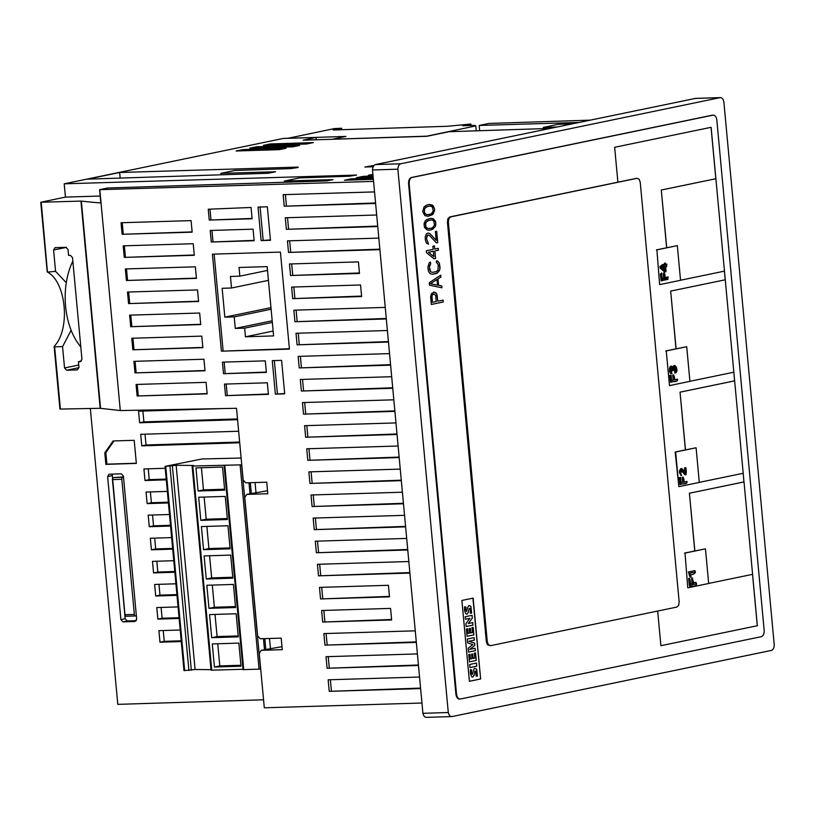 <?xml version="1.0" encoding="UTF-8"?>
<svg xmlns="http://www.w3.org/2000/svg" width="815" height="815" viewBox="0 0 815 815"><rect width="100%" height="100%" fill="white"/><g stroke="black" fill="none" stroke-linecap="round" stroke-linejoin="round"><path stroke-width="1.22" d="M688.227 587.727L708.673 583.499L705.454 548.841L685.018 553.079L687.758 587.747L685.018 553.079M689.816 575.828L688.318 571.967L694.94 570.612L695.073 572.12L689.572 573.261L690.753 575.635L689.816 575.828L688.41 571.967L694.94 570.612M692.944 582.939L696.02 582.317L696.173 583.917L689.358 585.333L688.716 578.456L689.531 578.283L690.02 583.56L692.037 583.133L691.578 578.151L692.485 577.978L692.944 582.959L696.02 582.317M689.358 585.333L688.624 578.456L689.531 578.283M699.301 482.429L696.081 447.771L675.645 452.009L678.854 486.657L699.301 482.429M685.008 472.924L684.539 467.841L685.384 467.688L686.036 474.687L685.17 474.87L680.82 470.275L680.953 475.553L680.8 468.645L685.12 473.077L684.631 467.841L685.384 467.688M685.17 474.87L680.769 470.275M680.953 475.553L680.749 468.656M683.591 482.103L686.668 481.482L686.821 483.081L680.005 484.497L679.364 477.621L680.179 477.447L680.668 482.724L682.685 482.297L682.226 477.315L683.133 477.142L683.591 482.123L686.668 481.482M680.005 484.497L679.272 477.621L680.179 477.447M669.482 385.597L689.918 381.359L686.709 346.711L666.263 350.939L669.482 385.597L666.263 350.939M674.881 373.087L674.382 367.147L673.496 367.83L673.333 370.55L672.569 370.713L671.305 367.952L671.672 373.565C668.616 374.37 669.115 364.03 671.917 366.638L672.732 368.258L674.3 365.538L675.981 372.19L674.789 373.087L674.331 367.157M672.569 370.713L671.254 367.952M671.58 373.576C668.524 374.37 669.023 364.03 671.825 366.638M671.081 366.353L671.917 366.638M672.64 367.922L674.25 365.548M674.107 379.831L677.184 379.209L677.326 380.809L670.521 382.215L669.879 375.338L670.694 375.175L671.183 380.452L673.2 380.014L672.742 375.043L673.547 374.869L674.107 379.841L677.184 379.209M670.521 382.215L669.787 375.348L670.694 375.175M660.099 284.527L680.545 280.289L677.326 245.641L656.89 249.869L659.63 284.537L656.89 249.869M665.203 265.201L666.578 264.936L666.721 266.485L665.346 266.77L665.814 271.762L664.683 271.996L660.221 268.074L660.048 266.281L664.439 265.374L664.286 263.775L665.05 263.622L665.203 265.221L666.578 264.936M664.683 271.996L660.119 268.084L659.956 266.291L664.347 265.384L664.194 263.785L665.05 263.622M664.694 278.414L667.77 277.793L667.923 279.392L661.108 280.808L660.466 273.932L661.281 273.759L661.77 279.036L663.787 278.608L663.329 273.626L664.235 273.453L664.694 278.435L667.77 277.793M661.108 280.808L660.374 273.932L661.281 273.759M341.77 129.717L341.638 128.23L334.354 128.587L288.133 138.255L283.386 138.418L64.212 183.813L65.444 197.098L40.75 202.242L81.337 201.081A582.022 48.217 -5.3 0 0 100.816 202.945L99.583 189.661A582.022 48.217 -5.3 0 0 99.807 189.681L373.565 181.388M490.426 645.694L676.868 607.073L678.671 605.321L679.16 601.898L640.244 182.346L639.143 179.249L637.096 178.291L450.654 216.902L448.851 218.654L448.362 222.088L487.278 641.629L488.379 644.736L490.426 645.694L487.441 644.767L486.341 641.66L447.415 222.118L447.914 218.685L449.717 216.933L636.678 178.312M716.843 120.243A5.817 3.443 88.2 0 0 713.247 115.129A5.817 3.443 88.2 0 0 712.901 115.17L412.064 177.476A5.817 3.443 88.2 0 0 409.191 183.956L456.502 693.922A5.817 3.443 88.2 0 0 460.098 699.036A5.817 3.443 88.2 0 0 460.444 698.995L761.271 636.688A5.817 3.443 88.2 0 0 764.144 630.209L716.843 120.243M431.624 229.728L435.22 226.723L435.831 224.991L435.485 221.201L432.653 218.563L430.565 218.349L427.04 219.408L425.359 220.722L424.065 223.565L424.421 227.354L427.243 229.983L429.332 230.197L432.857 229.147M427.722 235.036L429.301 235.352L436.463 242.88L437.726 242.626L436.677 231.256L435.404 231.511L436.229 240.354L429.913 233.62L428.048 233.039L426.561 233.671L425.267 236.513L425.308 239.722L426.388 243.043L428.568 244.194L426.49 238.51L427.019 235.83L428.221 234.934M438.256 248.31L434.701 249.044L434.415 245.886L432.887 246.201L433.183 249.359L426.337 250.775L426.51 252.67L434.059 258.834L435.587 258.518L434.884 250.939L438.429 250.205L438.256 248.31M437.971 270.254L436.28 271.568L432.47 272.363L430.605 271.782L429.383 266.882L430.666 264.04L430.493 262.145L429.25 262.725L427.855 267.198L428.517 271.568L430.279 273.779L432.653 274.258L436.453 273.463L439.55 270.57L440.049 267.575L439.377 263.204L437.624 260.994L436.331 260.943L436.504 262.838L437.288 262.99L438.256 265.048L437.971 270.254M440.752 275.154L429.291 282.673L429.525 285.199L441.924 287.787L441.74 285.892L438.582 285.26L437.991 278.944L440.925 277.049L440.752 275.154M436.809 294.001L434.038 291.994L431.359 293.838L430.615 296.894L431.318 304.474L443.238 301.998L443.065 300.103L437.737 301.204L437.207 295.519L435.933 292.891M424.89 215.669L428.048 216.301L433.254 213.938L434.619 209.139L432.439 205.085L429.281 204.453L426.989 204.932L424.065 206.827L422.7 211.615L424.89 215.669M480.636 678.977L473.138 598.118L461.891 600.451L469.399 681.299L480.636 678.977L472.904 598.169M657.674 611.056L660.894 645.704L757.339 625.726L752.571 574.341M656.421 249.889L666.639 247.77L661.281 190.017L715.886 178.719L711.108 127.313L614.653 147.291L617.882 182.112M743.922 481.93L743.198 473.271L743.952 481.93L689.409 493.218L694.767 550.981L684.549 553.09M733.775 372.211L734.641 380.86L733.826 372.2M665.794 350.959L676.012 348.84L670.664 291.087L725.258 279.789L724.443 271.13M241.128 458.03L201.998 458.967L165.027 466.394L176.142 465.284L195.091 669.502L210.993 669.675M78.739 365.028L64.538 367.973L62.551 346.599L54.636 346.844L60.402 409.069L100.174 408.295L120.294 410.556L236.513 408.295L243.165 480.015L245.763 482.826L266.729 482.195L267.799 493.747L246.833 494.379L267.524 490.732M246.833 494.379L244.775 497.344L257.632 635.945L260.23 638.766L281.195 638.135L282.265 649.677L261.299 650.319L259.241 653.273L264.305 707.797L421.956 703.019M261.299 650.319L281.99 646.672M62.551 346.599L54.636 346.844L54.33 346.161C70.66 329.138 66.28 281.827 47.453 272.078L55.573 271.385L53.586 250.011L54.972 247.679M64.538 367.973L66.606 370.224L77.323 369.898L78.974 367.534L78.434 361.687L80.298 361.636L81.948 359.262L72.515 257.622L70.436 255.37L68.572 255.421L68.032 249.573L65.954 247.322L55.237 247.648M54.636 346.844L54.33 346.161M47.453 272.078L41.219 202.273M90.343 408.488L117.798 704.364L263.561 699.79M66.29 282.713L55.573 271.385M62.602 346.589L71.129 330.248M471.039 125.479L470.907 124.023L462.655 125.755L474.452 125.367L475.807 125.918L426.836 136.166L332.479 139.233L345.937 136.421L284.129 138.428L316.098 137.491L303.088 140.19L426.856 136.299L449.055 131.704L549.952 128.424M470.907 124.023L447.496 126.274L333.223 129.993L341.638 128.23M221.415 351.173L212.409 254.148L280.421 252.09L289.427 349.115L221.415 351.173L289.396 348.738M123.208 245.845L193.226 243.726L194.296 255.278L124.277 257.397L123.208 245.845M127.486 292.045L197.505 289.926L198.585 301.479L128.556 303.598L127.486 292.045M131.775 338.256L201.794 336.126L202.864 347.679L132.845 349.798L131.775 338.256M136.064 384.456L206.083 382.337L207.153 393.879L137.134 396.009L136.064 384.456M225.541 395.642L224.461 384.089L267.32 382.795L268.4 394.348L225.541 395.642L268.359 394.002M267.351 206.796L270.458 240.293L261.136 240.578L258.029 207.081L267.351 206.796M211.289 242.014L210.209 230.472L253.068 229.168L254.148 240.72L211.289 242.014L254.117 240.374M377.763 226.55L286.371 229.321L285.301 217.768L376.683 214.997M375.613 203.455L284.221 206.215L283.151 194.663L374.543 191.902M390.619 365.161L299.227 367.932L298.158 356.379L389.55 353.608M386.33 318.96L294.938 321.721L293.869 310.179L385.261 307.408M418.472 665.478L327.09 668.249L326.02 656.696L417.402 653.925M391.638 619.96L322.689 622.049L321.619 610.496L390.568 608.408L391.638 619.96M409.904 573.077L318.512 575.838L317.443 564.296L408.835 561.525M405.615 526.867L314.233 529.638L313.154 518.085L404.546 515.324M401.337 480.667L309.945 483.438L308.875 471.885L400.257 469.114M397.048 434.466L305.656 437.237L304.586 425.685L395.978 422.914M394.898 411.361L303.516 414.132L302.447 402.579L393.828 399.808M360.556 284.985L361.636 296.538L292.687 298.626L291.617 287.074L360.556 284.985M399.187 457.561L307.795 460.332L306.725 448.78L398.117 446.019M403.476 503.772L312.084 506.533L311.014 494.99L402.406 492.219M407.765 549.972L316.373 552.743L315.303 541.191L406.685 538.42M389.488 596.855L320.55 598.943L319.48 587.391L388.419 585.302L389.488 596.855M416.333 642.383L324.94 645.144L323.871 633.591L415.263 630.83M420.622 688.583L329.229 691.344L328.16 679.802L419.552 677.031M388.47 342.055L297.088 344.827L296.008 333.274L387.4 330.513M392.759 388.266L301.367 391.027L300.297 379.474L391.689 376.713M290.548 275.521L289.478 263.978L358.417 261.89L359.486 273.443L290.548 275.521L359.446 272.974M379.902 249.655L288.51 252.426L287.44 240.873L378.832 238.102M251.061 207.468L252.11 218.777L209.251 220.07L208.243 209.231L251.061 207.468M284.7 393.849L275.378 394.134L272.271 360.637L281.593 360.352L284.7 393.849M265.293 360.851L266.362 372.394L223.504 373.698L222.434 362.145L265.293 360.851M133.915 361.351L203.944 359.232L205.013 370.784L134.995 372.903L133.915 361.351M129.636 315.15L199.655 313.031L200.724 324.584L130.706 326.703L129.636 315.15M125.347 268.95L195.366 266.821L196.435 278.373L126.417 280.492L125.347 268.95M121.058 222.739L191.077 220.621L192.157 232.173L122.128 234.292L121.058 222.739M120.294 410.556L99.807 189.681M589.836 120.162L488.939 123.442L479.2 125.459L578.813 122.444M695.368 98.421L375.42 164.569C373.657 165.16 372.689 166.963 372.506 169.989L422.914 713.319C423.637 716.151 424.9 717.495 426.693 717.353L452.06 716.558L771.347 650.431C773.099 649.84 774.067 648.037 774.25 645.011L723.842 101.681C723.129 98.849 721.866 97.505 720.063 97.647L400.776 163.774C399.024 164.365 398.056 166.168 397.873 169.184L448.281 712.524C449.004 715.356 450.257 716.701 452.06 716.558M695.032 98.401L720.399 97.606L694.706 98.442M712.29 115.19L712.901 115.17A5.817 3.443 88.2 0 0 712.636 115.149A5.817 3.443 88.2 0 0 712.29 115.19L411.463 177.497A5.817 3.443 88.2 0 0 408.59 183.976L455.891 693.942A5.817 3.443 88.2 0 0 459.487 699.056A5.817 3.443 88.2 0 0 459.792 699.015M422.914 713.319L448.281 712.524M372.506 169.989L397.873 169.184M429.301 230.197L431.573 229.728M432.816 229.147L435.169 226.723L435.862 223.045L433.682 218.991L430.554 218.359M430.463 219.989L427.142 220.987L425.318 223.616L426.204 227.619L427.844 228.567L431.216 228.2L432.714 227.568L434.538 224.93L433.651 220.936L432.011 219.989L428.68 220.356L425.787 222.566L425.654 226.774L427.895 228.567L429.444 228.567M428.517 244.194L426.439 238.51L427.671 235.036M436.229 240.354L429.862 233.62L428.028 233.039M436.453 242.88L437.726 242.626L436.626 231.266M434.364 245.896L434.701 249.044M434.059 258.824L435.536 258.518L434.833 250.939L438.389 250.205L438.215 248.32M433.356 251.254L428.496 252.253L433.855 256.623L433.356 251.254L428.537 252.253L433.855 256.623M432.612 274.258L437.645 272.893L439.886 269.205L439.336 263.204L437.574 260.994L436.331 260.943M432.47 272.363L430.565 271.782L429.597 269.734L429.464 265.568L430.615 264.05L430.442 262.165M441.873 287.777L441.699 285.892L438.531 285.26L437.95 278.944L440.874 277.049L440.701 275.185M437.013 279.474L430.381 283.732L437.543 285.158L437.013 279.474L430.422 283.732L437.543 285.158M437.737 301.204L436.759 294.001M431.308 304.464L443.187 301.998L443.014 300.114M435.882 292.891L434.008 292.004M431.807 296.314L432.408 302.314L436.208 301.519L435.658 295.519L433.957 293.94L431.97 295.315L432.408 302.314M433.957 293.94L432.459 294.572L431.848 296.314M428.018 216.301L432.256 214.773L434.497 211.095L434.619 209.139L433.244 205.879L429.261 204.463M429.169 206.093L425.858 207.091L424.024 209.72L424.921 213.724L426.561 214.671L429.933 214.304L431.42 213.673L433.244 211.034L432.358 207.041L430.717 206.093L427.396 206.46L424.493 208.671L424.37 212.878L426.602 214.671L428.15 214.671M469.389 681.259L480.402 678.987M471.579 673.017L471.722 669.93L470.418 669.665L470.387 673.434L471.559 676.633L472.894 677.031L474.259 675.115L474.88 671.499L475.889 671.275L476.092 676.002L477.437 676.104L476.704 669.237L474.931 668.32L474.116 668.779L472.435 674.382L471.528 673.017L471.671 669.93L470.418 669.675M472.435 674.382L471.528 673.017M472.619 677.061L474.208 675.115L474.829 671.499L475.889 671.275M470.408 659.019L469.97 654.313L468.768 654.557L469.44 661.872L476.255 660.456L475.553 652.897L474.35 653.141L474.809 658.113L473.158 658.449L472.741 653.976L471.539 654.221L471.956 658.703L470.357 659.019L469.919 654.323M469.685 664.49L469.97 667.597L476.785 666.181L476.5 663.074L469.685 664.49M468.034 633.469L467.596 628.752L466.394 629.007L467.077 636.311L473.882 634.905L473.179 627.336L471.977 627.591L472.445 632.552L470.785 632.898L470.377 628.416L469.175 628.671L469.583 633.143L467.983 633.469L467.545 628.762M469.756 649.382L474.85 645.327L474.646 643.096L468.992 641.262L474.371 640.142L474.136 637.646L467.321 639.052L467.678 642.872L472.843 644.553L468.177 648.231L468.533 652.092L475.349 650.676L475.125 648.271L469.715 649.382L474.85 645.327M466.16 626.531L472.975 625.125L472.741 622.619L468.299 623.536L472.333 618.127L472.068 615.305L465.253 616.721L465.487 619.227L469.909 618.31L465.895 623.669L466.16 626.531L472.975 625.125L472.7 622.629M469.043 608.622L470.061 608.398L470.438 609.661L470.265 613.125L471.61 613.226L470.876 606.36L469.094 605.443L467.627 607.46L466.608 611.505L465.742 610.14L465.885 607.053L464.591 606.788L464.56 610.547L465.722 613.756L467.056 614.153L468.421 612.228L469.002 608.622L470.061 608.398M467.015 614.153L468.38 612.238L469.002 608.622M466.608 611.505L465.701 610.14L465.844 607.053L464.591 606.798M471.559 613.226L470.826 606.36L469.053 605.443M465.487 619.217L469.909 618.31M468.299 623.536L472.282 618.127L472.017 615.315M468.533 652.082L475.298 650.676L475.084 648.282M474.809 645.327L474.595 643.096L468.951 641.262L474.32 640.152L474.096 637.656M470.744 632.898L470.326 628.426M467.066 636.311L473.841 634.905L473.138 627.346M469.97 667.587L476.744 666.181L476.449 663.084M473.158 658.449L472.7 653.987M469.44 661.861L476.204 660.466L475.512 652.907M472.394 674.392L471.834 674.097L472.394 674.392M477.386 676.114L476.663 669.247L474.88 668.32M475.257 671.03L475.848 671.275L475.257 671.03M660.894 645.694L757.298 625.737L752.53 574.351M725.207 279.789L724.403 271.14M715.825 178.73L711.057 127.323M734.549 380.86L680.036 392.158L685.395 449.911L675.177 452.019L678.854 486.657M689.409 493.218L694.859 550.971L705.454 548.841M708.663 583.428L752.591 574.341L744.014 481.93L689.5 493.218M680.036 392.158L685.486 449.9L696.081 447.771M699.29 482.368L743.209 473.271L734.641 380.86L680.128 392.147M670.664 291.087L676.114 348.83L686.709 346.711M689.918 381.298L733.836 372.2L725.258 279.789L670.755 291.077M661.281 190.017L666.731 247.77L677.326 245.641M680.535 280.228L724.464 271.13L715.886 178.719L661.373 190.017M99.583 189.661L107.56 188.01L326.978 180.879L332.999 179.636L284.353 181.052L299.523 177.904L349.411 176.234L356.562 175.072L64.212 183.813M556.625 127.038L543.279 127.425L558.448 124.288L572.14 123.829M298.096 167.085L119.642 172.495L87.521 179.147L268.257 173.269L275.562 171.761L220.896 173.351L234.761 170.478L290.833 168.593L298.137 167.493M373.27 178.118L351.234 178.811L344.419 180.227L373.372 179.32M373.076 176.03L363.154 176.346L356.338 177.751L373.178 177.222M372.913 174.329L368.268 175.286L372.985 175.133M373.922 165.526L364.855 167.014L373.168 166.749M299.706 145.416L256.572 146.771L249.757 148.187L292.891 146.832L299.706 145.416M242.941 149.593L236.136 151.009L279.27 149.654L286.075 148.238L242.941 149.593L243.053 150.785M263.388 145.355L306.522 144L313.337 142.594L270.203 143.949L263.388 145.355M270.315 145.141L270.203 143.949M256.684 147.963L256.572 146.771M371.783 166.8L371.671 165.598M363.266 177.538L363.154 176.346M351.336 180.003L351.234 178.811M120.162 178.088L119.642 172.495M221.038 174.807L220.896 173.351M479.678 130.706L479.2 125.459M543.391 128.638L543.279 127.425M100.174 196.038L65.444 197.098M284.466 182.254L284.353 181.052M476.255 130.818L475.807 125.918M316.312 139.773L316.098 137.491M303.516 414.132L394.857 410.882M304.657 402.518L305.696 413.684M292.687 298.626L361.585 296.079M293.838 287.012L294.867 298.178M305.656 437.237L396.997 433.977M306.807 425.613L307.846 436.779M307.795 460.332L399.146 457.083M308.946 448.719L309.985 459.884M309.945 483.438L401.286 480.188M311.096 471.814L312.125 482.979M312.084 506.533L403.425 503.283M313.235 494.919L314.274 506.084M314.233 529.638L405.575 526.388M315.374 518.024L316.414 529.19M316.373 552.743L407.714 549.483M317.524 541.119L318.553 552.285M318.512 575.838L409.863 572.588M319.663 564.225L320.703 575.39M320.55 598.943L389.448 596.397M321.691 587.33L322.73 598.495M322.689 622.049L391.597 619.502M323.84 610.435L324.869 621.601M324.94 645.144L416.292 641.894M326.092 633.53L327.131 644.696M327.09 668.249L418.431 664.999M328.231 656.625L329.27 667.791M329.229 691.344L420.571 688.094M330.381 679.73L331.41 690.896M294.938 321.721L386.29 318.471M296.089 310.108L297.129 321.273M297.088 344.827L388.429 341.577M298.229 333.213L299.268 344.378M299.227 367.932L390.568 364.672M300.378 356.308L301.407 367.473M301.367 391.027L392.718 387.777M302.518 379.413L303.557 390.579M284.221 206.215L375.572 202.966M285.372 194.602L286.411 205.767M291.689 263.907L292.728 275.073M286.371 229.321L377.712 226.071M287.522 217.697L288.551 228.862M288.51 252.426L379.851 249.166M289.661 240.802L290.7 251.967M211.941 230.411L212.98 241.668M209.251 220.07L252.079 218.43M209.964 209.16L210.953 219.724M261.136 240.578L270.417 239.926M260.077 207.01L263.153 240.16M275.378 394.134L284.669 393.492M274.329 360.576L277.406 393.716M226.193 384.038L227.232 395.295M223.504 373.698L266.332 372.058M224.156 362.094L225.195 373.341M137.134 396.009L207.132 393.604M137.215 384.415L138.265 395.774M134.995 372.903L204.983 370.509M135.076 361.32L136.125 372.669M132.845 349.798L202.843 347.404M132.927 338.215L133.986 349.564M130.706 326.703L200.694 324.299M130.787 315.11L131.836 326.469M128.556 303.598L198.554 301.204M128.648 292.014L129.697 303.363M126.417 280.492L196.415 278.098M126.498 268.909L127.558 280.258M124.277 257.397L194.265 254.993M124.359 245.814L125.408 257.163M122.128 234.292L192.126 231.898M122.219 222.709L123.269 234.058M214.141 254.097L223.106 350.817M235.28 328.425L234.211 316.882L224.828 317.167L222.149 288.296L231.531 288.001L230.462 276.448L239.834 276.153L239.029 267.493L267.157 266.607L273.596 335.912L245.458 336.799L244.653 328.129L235.28 328.425L272.19 320.784M134.2 440.304L136.35 463.409L105.869 464.367L104.799 452.814L113.112 440.966L134.2 440.304M237.572 419.684L139.63 422.761L138.56 411.208L222.607 408.57M239.712 442.779L141.769 445.856L140.7 434.314L238.642 431.237M166.28 479.841L144.988 480.514L143.919 468.961L165.211 468.289M168.42 502.947L147.128 503.609L146.058 492.066L167.35 491.394M170.569 526.042L149.277 526.714L148.198 515.162L169.489 514.499M172.709 549.147L151.417 549.819L150.347 538.267L171.639 537.594M174.848 572.252L153.556 572.914L152.487 561.372L173.778 560.7M176.998 595.347L155.706 596.02L154.636 584.467L175.928 583.795M179.137 618.453L157.845 619.125L156.775 607.572L178.067 606.9M181.276 641.558L159.984 642.22L158.915 630.667L180.207 630.005M109.291 474.198L121.323 473.831L123.401 476.052L136.675 619.105L135.015 621.478L122.984 621.855L120.895 619.604L107.631 476.571L109.016 474.238M112.236 474.106L125.153 618.717L127.242 620.969L136.329 620.684M127.242 620.969L122.984 621.855M125.153 618.717L120.895 619.604M123.513 477.172L113.295 477.631L123.483 476.907M163.245 630.535L164.243 641.344L181.215 640.804M164.243 641.344L159.984 642.22M161.105 607.43L162.104 618.239L179.066 617.709M162.104 618.239L157.845 619.125M158.956 584.335L159.964 595.133L176.926 594.604M159.964 595.133L155.706 596.02M156.816 561.229L157.815 572.038L174.787 571.498M157.815 572.038L153.556 572.914M154.677 538.134L155.675 548.933L172.637 548.403M155.675 548.933L151.417 549.819M152.527 515.029L153.536 525.828L170.498 525.298M153.536 525.828L149.277 526.714M150.388 491.924L151.386 502.733L168.359 502.203M151.386 502.733L147.128 503.609M148.249 468.829L149.247 479.628L166.209 479.098M149.247 479.628L144.988 480.514M145.029 434.171L146.028 444.98L239.651 442.036M146.028 444.98L141.769 445.856M142.89 411.076L143.888 421.875L237.501 418.941M143.888 421.875L139.63 422.761M113.998 440.935L105.828 452.6L106.897 464.153L136.329 463.226M106.897 464.153L105.869 464.367M105.828 452.6L104.799 452.814M271.12 309.231L234.211 316.882M270.967 307.622L224.828 317.167M268.441 280.36L231.531 288.001M267.514 270.427L239.834 276.153M273.137 331.063L245.458 336.799M272.332 322.404L244.653 328.129M81.439 361.065L78.434 361.687M113.295 477.631A1.742 1.029 88.2 0 0 112.439 479.577L124.97 614.724A1.742 1.029 88.2 0 0 126.05 616.252A1.742 1.029 88.2 0 0 126.152 616.242L135.321 615.957M122.678 477.346A1.742 1.029 88.2 0 0 121.812 479.281L134.353 614.428A1.742 1.029 88.2 0 0 135.422 615.967A1.742 1.029 88.2 0 0 135.535 615.946L136.37 615.773M72.841 261.177A58.201 34.454 88.2 0 0 80.797 346.844M269.51 638.481L270.498 649.056M255.044 482.551L256.032 493.116M165.027 466.394L183.976 670.613L195.091 669.502M176.142 465.284L193.43 465.477L192.096 465.976L192.819 466.027L241.76 464.845M192.096 465.976L211.044 670.195L242.992 669.268M212.277 643.932L238.866 643.096L241.006 666.201L214.427 667.037L212.277 643.932M238.286 636.861L211.706 637.697L209.557 614.591L236.146 613.766L238.286 636.861M233.416 584.426L235.566 607.521L208.976 608.357L206.837 585.262L233.416 584.426M232.846 578.181L206.256 579.017L204.117 555.922L230.696 555.086L232.846 578.181M203.536 549.677L201.397 526.582L227.976 525.746L230.125 548.841L203.536 549.677L208.925 548.566L230.034 547.904M227.395 519.512L200.816 520.347L198.677 497.242L225.256 496.406L227.395 519.512M198.096 491.007L195.946 467.902L222.536 467.066L224.675 490.172L198.096 491.007L203.475 489.886L224.594 489.224M224.084 465.457L243.033 669.665L260.708 669.064M249.003 482.735L250.022 493.727M263.469 638.665L264.488 649.657M250.337 482.694L251.336 493.452M264.804 638.624L265.802 649.382M201.417 467.728L203.475 489.886M204.147 497.069L206.195 519.226L200.816 520.347M206.195 519.226L227.314 518.564M206.867 526.409L208.925 548.566M209.587 555.749L211.645 577.906L206.256 579.017M211.645 577.906L232.754 577.244M212.308 585.089L214.365 607.246L235.474 606.584M214.365 607.246L208.976 608.357M215.028 614.428L217.085 636.586L211.706 637.697M217.085 636.586L238.194 635.924M217.748 643.769L219.805 665.926L240.924 665.254M219.805 665.926L214.427 667.037M661.128 267.595L664.938 270.712L664.582 266.882L661.128 267.595M664.836 270.621L664.49 266.902M661.77 279.036L663.889 278.598L663.42 273.626L664.235 273.453M671.183 380.452L673.292 380.014L672.833 375.032L673.648 374.869M680.668 482.724L682.776 482.286L682.318 477.315L683.133 477.142M690.02 583.56L692.139 583.122L691.67 578.151L692.485 577.978M666.925 264.05C666.527 266.148 665.121 266.953 666.15 270.886C664.205 270.539 662.34 269.307 660.558 267.198C661.016 265.079 662.422 264.172 664.785 264.498C664.683 260.433 665.539 265.629 666.925 264.05M661.474 266.709L665.274 269.826C665.672 265.038 663.451 266.148 661.474 266.709M668.117 276.917C667.893 280.492 663.441 278.628 661.454 279.932C660.761 276.621 660.822 274.278 661.627 272.882L662.116 278.16C664.144 278.251 664.694 276.448 663.767 272.75C664.714 273.168 665.142 274.767 665.04 277.558L668.117 276.917M675.89 372.822L675.513 367.514C674.229 367.585 673.384 368.645 672.986 370.693C671.336 364.173 669.849 371.681 672.1 373.555C667.974 373.841 670.918 361.381 673.159 368.248C673.516 361.259 679.19 369.368 675.89 372.822M677.601 379.199C677.387 382.775 672.925 380.9 670.939 382.204C670.256 378.904 670.307 376.55 671.112 375.155L671.601 380.442C673.628 380.534 674.178 378.72 673.251 375.022C674.199 375.45 674.626 377.05 674.525 379.831L677.601 379.199M685.812 467.667C686.678 472.068 686.546 477.733 683.642 472.303L681.116 470.275C679.914 471.498 680.097 473.25 681.676 475.502C678.885 473.128 678.671 470.846 681.045 468.656C681.595 468.055 683.092 469.522 685.537 473.057C684.957 470.387 685.048 468.594 685.812 467.667M687.096 481.471C686.872 485.057 682.41 483.183 680.423 484.487C679.741 481.176 679.802 478.833 680.596 477.437L681.085 482.714C683.113 482.806 683.663 481.003 682.746 477.305C683.693 477.722 684.111 479.332 684.019 482.113L687.096 481.471M695.49 572.048C694.533 573.984 692.74 574.87 690.132 574.687C691.263 576.174 691.344 577.03 690.366 577.264C686.556 571.661 693.229 573.098 695.49 572.048M696.581 583.754C696.356 587.33 691.904 585.455 689.918 586.759C689.225 583.459 689.286 581.105 690.091 579.72L690.58 584.997C692.607 585.089 693.158 583.285 692.23 579.577C693.178 580.005 693.606 581.604 693.504 584.386L696.581 583.754M448.362 222.088L447.415 222.118M100.174 408.295L80.95 201.071M66.372 247.373L53.586 250.011M100.561 408.305L81.337 201.081M375.42 164.569L400.776 163.774M412.064 177.476L411.463 177.497M409.191 183.956L408.59 183.976M456.502 693.922L455.891 693.942M450.654 216.902L449.717 216.933M487.278 641.629L486.341 641.66M111.889 475.685L107.631 476.571M78.984 367.667L66.606 370.224M134.353 614.428L124.97 614.724M121.812 479.281L112.439 479.577M165.751 466.445L184.689 670.664M169.968 466.312L188.917 670.531M172.393 466.058L191.342 670.276M192.819 466.027L211.757 670.246M224.797 465.497L243.746 669.716M240.119 465.019L259.068 669.237M241.607 464.876L260.555 669.095M54.136 346.579L59.933 409.028M40.75 202.242L47.209 271.813M712.636 115.149L713.247 115.129M459.487 699.056L460.098 699.036M126.05 616.252L135.422 615.967"/></g></svg>
